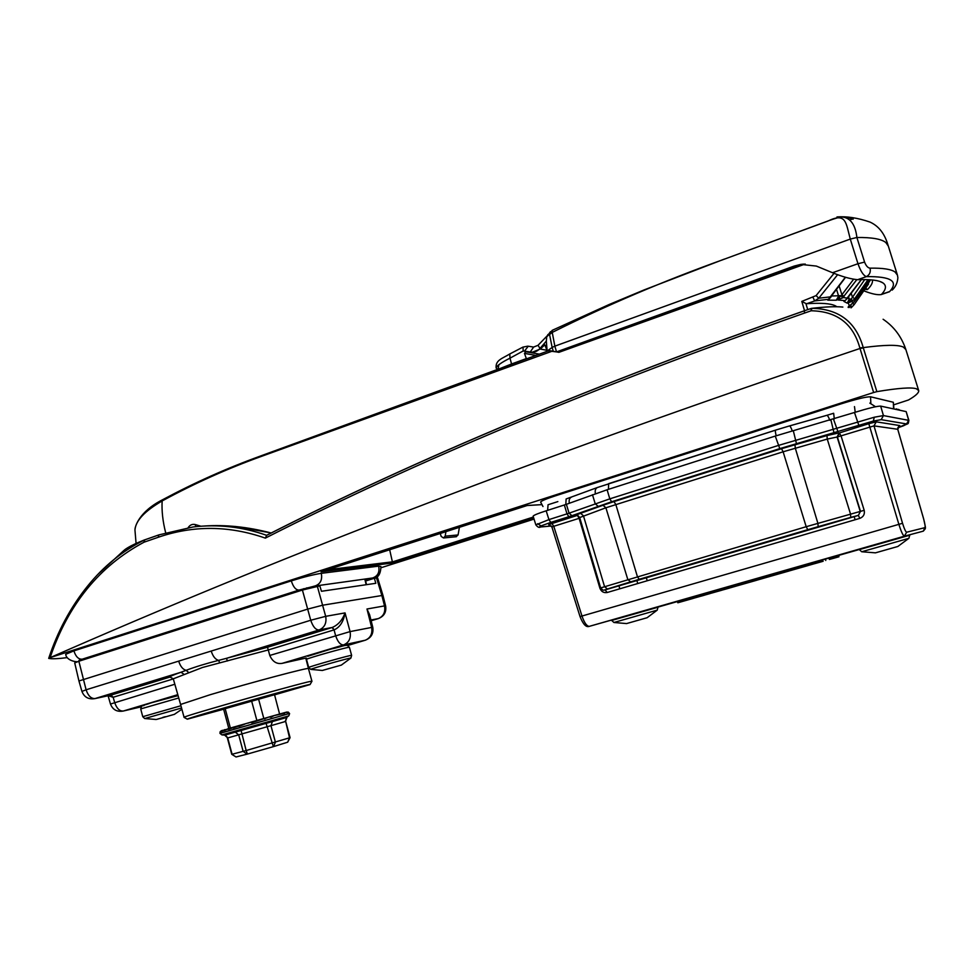 <?xml version="1.0" encoding="UTF-8"?>
<svg xmlns="http://www.w3.org/2000/svg" width="974" height="974" viewBox="0 0 974 974"><rect width="100%" height="100%" fill="white"/><g stroke="black" fill="none" stroke-linecap="round" stroke-linejoin="round"><path stroke-width="1.46" d="M908.888 538.318L897.821 546.487L875.456 552.842L861.734 551.759L859.311 549.616L909.716 535.225L908.9 538.318L861.734 551.759M256.868 720.468L251.535 700.696L225.116 708.427L230.375 728.041M261.044 719.299L256.966 720.456M279.599 714.064L274.51 694.632L258.487 698.772L263.82 718.52L265.038 718.179M228.805 728.479L223.594 709.035M259.035 719.896L257.051 720.456M255.614 720.87L252.144 721.856M249.697 722.55L248.76 722.818M256.125 720.699L250.659 722.258M249.831 722.501L247.639 723.122M247.542 723.158L244.474 724.035M243.5 724.315L238.63 725.703M237.79 725.947L233.37 727.213M232.433 727.481L230.388 728.065M274.351 694.718L258.487 698.772M251.535 700.696L225.116 708.427M286.806 717.29L285.102 721.588L270.955 725.667L227.721 737.939L224.677 735.151L235.282 732.144L238.703 734.859L243.135 751.38L247.128 754.144L267.509 748.324M285.991 717.704L235.282 732.144M276.421 745.694L287.671 742.2L290.082 737.647L285.601 721.15L289.509 737.829L287.671 742.2L284.298 743.247M238.837 756.25L236.037 756.968L231.763 754.314L236.037 756.968L245.131 754.643M255.76 720.821L250.415 722.294L251.694 722.708L268.848 717.059L274.205 715.549L270.955 717.241L269.274 717.047M286.6 712.104L287.196 712.676L285.431 712.432L286.6 712.104M282.606 713.199L285.102 712.505L284.676 713.382L274.144 715.573M248.248 723.098L249.551 722.598M244.791 724.132L238.934 726.348L238.387 725.727L243.585 724.279M241.759 724.973L233.31 727.955L233.151 727.225L237.948 725.886M235.891 726.665L228.5 729.331L228.732 728.503L232.689 727.383M230.777 728.138L220.416 731.681L222.535 730.317M221.585 730.597L220.209 731.596L219.941 733.288L289.522 713.492L288.255 712.079M223.436 730.269L224.872 729.636M226.577 729.356L228.306 728.649M283.434 743.515L284.213 743.272M238.898 756.238L239.677 756.043M272.403 721.564L270.955 725.667L275.411 742.151L273.572 746.583L267.326 748.373M266.085 723.365L273.353 746.644L266.352 748.653M241.102 730.488L246.166 750.54L290.082 737.647M254.421 752.062L247.42 754.071L246.166 750.54L232.092 754.253L227.721 737.939L225.554 735.163L221.95 734.92M258.329 720.103L262.931 718.739L258.329 720.103M274.315 715.525L278.759 714.271M264.344 718.812L268.787 717.083L263.321 718.678M257.282 720.504L258.305 720.115M256.771 720.492L262.87 718.763M253.301 721.734L255.371 720.943M239.068 726.02L244.06 724.108L238.934 726.348M233.31 727.955L238.216 725.776M228.5 729.331L232.944 727.298M224.653 730.439L228.415 728.613M221.938 731.231L224.738 729.696M263.017 718.715L264.855 718.97M257.757 720.626L257.002 720.456M252.838 721.771L251.024 722.355L251.694 722.708M284.031 713.285L284.676 713.382M263.309 718.678L268.787 717.083M222.632 730.281L220.416 731.681M274.364 694.779L223.606 709.109M305.106 658.254L282.192 663.343C276.689 664.292 272.55 661.663 269.774 655.453L268.288 649.95L202.495 667.482L173.287 678.805M184.098 717.388L180.592 704.458L210.067 694.754C250.768 682.591 310.925 666.642 308.454 668.578L305.775 658.059M81.938 691.418C84.227 697.214 88.537 699.624 94.855 698.626L110.793 695.168L170.036 677.052C169.586 676.54 173.25 674.945 181.018 672.243L95.099 698.553C91.142 698.784 88.147 695.862 86.102 689.787L81.938 691.418L78.943 680.972L74.718 662.917L78.857 661.236L86.102 689.787L211.212 651.058C212.916 656.391 215.376 659.495 218.602 660.372L226.382 658.351L227.526 660.969M211.212 651.058L310.743 620.243L302.403 590.037L78.857 661.236M302.403 590.037L319.825 585.898L321.457 591.279L375.818 583.304L374.369 578.252L365.615 581.015L366.541 584.656M374.369 578.252L377.644 577.959L382.977 595.491L381.881 595.528L376.536 577.947M274.4 694.888L310.073 684.552C313.701 682.275 184.476 718.727 187.325 719.189L223.643 709.218M78.943 680.972L307.772 609.079L322.698 605.207L381.881 595.528L384.511 605.901L385.619 605.889L382.977 595.491M334.228 629.837L332.256 627.451L319.046 629.983C315.686 629.959 312.922 626.72 310.743 620.243L325.681 616.335L345.052 612.902C343.579 621.534 339.975 627.183 334.228 629.837L268.288 649.95L267.485 647.247L332.256 627.451C338.148 624.955 342.422 620.109 345.052 612.902L350.068 631.602L372.762 627.207L369.621 614.764L366.979 609.006L370.217 617.139M183.94 674.276L181.018 672.243L186.131 670.319C195.117 666.91 205.928 663.598 218.602 660.372L219.747 662.892M178.68 661.127C180.373 666.411 182.856 669.479 186.131 670.319L188.554 672.425M177.804 694.669L123.248 711.044C117.014 712.116 112.753 709.79 110.476 704.044L174.833 684.247M173.311 678.915L113.008 697.311L108.382 695.704M269.774 655.453L350.068 631.602C351.188 638.177 349.009 642.621 343.542 644.922L282.192 663.343M170.036 677.052L173.275 678.781L180.592 704.458M187.325 719.189L184.013 717.351C180.872 716.767 315.856 678.732 311.923 681.276L311.887 681.337M868.041 279.672L854.612 298.823L852.043 301.343L847.222 303.145L849.523 301.514L864.742 279.575M850.935 307.796L850.935 304.789M837.616 274.705L818.757 298.214L814.654 300.942L806.716 303.705C821.07 302.756 830.627 303.462 835.388 305.824L836.909 306.749M830.579 297.472L827.778 300.162L845.347 277.225M856.779 279.696L842.595 297.934L836.228 300.211L838.638 296.169L836.703 289.935M845.322 300.43L861.32 279.587M806.716 303.705L805.888 303.498L807.714 309.622M552.38 351.115L261.884 456.222C227.867 468.433 194.739 483.287 162.5 500.758L162.147 500.953C144.602 511.131 135.532 520.846 134.96 530.124L136.08 543.455M188.165 527.64C189.979 524.889 192.377 523.866 195.372 524.584L200.9 526.228M804.536 310.718L801.797 301.404L816.09 295.609L834.024 273.341M849.766 305.532L854.149 301.891L868.577 281.997M867.688 283.629L868.504 284.055L854.21 304.594L851.069 307.808L850.582 305.41M830.944 296.973L827.778 300.162L836.228 300.211L841.207 295.67L853.601 279.27M843.922 301.441L847.222 303.145L849.279 299.188L848.597 296.997M829.227 299.201L814.654 300.942L813.046 297.472M839.332 297.764L838.188 300.004L845.091 300.625M831.589 295.999L841.207 295.67L842.595 297.934M841.366 295.426L843.046 297.52L847.648 298.129L847.063 298.701M839.345 286.587L841.84 294.611L844.056 296.522M831.078 296.79L818.757 298.214L816.09 295.609M845.578 277.286L830.201 297.703M849.523 301.514L848.257 303.084L849.304 305.702L849.998 305.373M847.66 298.117L849.304 299.201L851.227 298.945L852.043 301.343M851.373 298.726L852.786 303.291M851.373 293.831L852.36 296.973L854.612 298.823M847.782 297.849L861.418 279.587M847.49 298.263L845.262 300.479M852.7 303.413L854.21 304.594L868.504 284.055M869.745 279.757L853.297 302.792M852.932 303.158L849.389 305.86M805.888 303.498L801.797 301.404M647.101 617.723L626.513 623.591M656.293 610.394L613.912 622.483L611.684 620.438L657.998 607.228L657.231 610.138L656.293 610.394M866.13 288.438L867.42 289.595L865.557 289.4M897.346 274.851L888.325 246.093L885.841 242.55C881.494 239.007 871.84 237.315 856.889 237.486L864.583 262.103C866.105 265.951 867.931 267.96 870.05 268.154C882.894 267.935 891.234 269.226 895.106 272.063L897.456 275.192L897.882 277.712C897.48 282.813 895.569 286.953 892.147 290.13L892.817 289.375M846.223 217.19L849.985 217.494C852.64 218.213 853.674 218.785 853.09 219.211L847.076 217.336L853.09 219.211M827.912 221.074L828.046 220.952C836.033 218.042 840.83 216.727 842.437 217.019C850.594 218.018 855.416 224.836 856.889 237.486L850.278 239.08C845.846 222.608 846.199 212.162 827.912 221.074L724.352 259.169C663.927 280.841 606.558 305.252 552.246 332.402L554.851 346.147L850.278 239.08L857.972 263.723L864.583 262.103M857.619 279.696C870.537 279.221 878.95 280.269 882.882 282.874C886.669 285.504 886.23 289.315 881.555 294.331L889.676 291.53C898.892 281.279 891.125 276.324 866.385 276.628L857.619 279.696C850.667 279.027 842.303 276.713 832.539 272.732L816.334 266.072L800.75 264.404L794.2 266.072L556.531 351.894L558.893 352.344L548.131 350.323L552.148 347.426L549.482 334.119L546.718 336.834L546.329 341.095L539.986 348.448C537.234 351.541 533.983 352.722 530.258 352.004L523.172 350.981L509.999 358.164L511.557 363.984L501.659 367.88M523.172 350.981L523.026 347.061L509.779 353.976L509.999 358.164C501.269 362.511 496.643 365.822 496.143 368.099L497.361 369.231M553.281 351.285L552.148 347.426L554.851 346.147L556.531 351.894L547.108 350.774L544.843 344.82L540.253 349.033L531.171 352.673L525.704 351.821L524.462 353.392L526.435 358.846M525.899 358.761L511.557 363.984M546.329 341.095L547.108 350.774M864.522 291.104C871.9 293.941 877.452 295.11 881.166 294.586L881.555 294.331M794.2 266.072L805.206 264.039L558.857 352.332M530.258 352.004L533.618 347.061L538.013 345.32M527.811 346.16L533.618 347.061M870.05 268.154C870.878 272.038 869.648 274.851 866.385 276.628C863.451 275.593 860.651 271.283 857.972 263.723L832.539 272.732M724.473 259.047L644.264 289.862L609.371 304.412L552.246 330.32L552.246 332.402L549.689 334.399M539.986 348.448L538.038 345.295L546.925 336.103M546.718 336.834L547.985 334.472M524.791 350.75L528.249 346.22M527.823 346.16L523.355 347.036M550.48 331.659L547.218 336.213M552.197 330.344L549.482 334.119M849.352 217.945L849.985 217.494M350.835 658.12L350.896 658.059C351.882 657.133 310.134 668.894 310.706 669.381L322.357 670.465L341.497 665.047L322.418 670.416M341.411 665.047L350.896 658.059L351.626 655.38C352.771 654.321 308.076 666.91 308.709 667.47L310.803 669.418M704.458 595.199L701.146 596.137L704.458 595.199M639.163 579.299L605.426 589.818L858.325 515.416L630.616 581.868L627.78 579.433L605.889 507.783L579.688 517.547L600.654 587.919L806.192 526.703L864.194 510.315C864.949 514.175 863.488 516.865 859.823 518.375L607.216 592.496C603.758 593.093 601.335 591.693 599.923 588.272L579.128 518.326L553.78 526.289L551.929 523.549L548.703 524.694L552.161 526.837L553.78 526.289L581.965 615.994C584.266 622.666 586.689 626.124 589.209 626.379L658.753 606.705M539.913 527.092L540.436 527.044C539.206 527.92 537.685 527.19 535.846 524.864L548.934 519.605L569.072 513.188L566.381 504.325L546.171 510.814L548.934 519.605L550.809 522.393L541.057 525.887C539.194 526.751 539.097 527.117 540.74 526.971L551.333 525.96M903.312 425.845L897.724 427.866L906.599 423.946L881.202 419.66L873.349 421.06L779.797 448.612L611.648 501.744L571.945 515.672L569.072 513.188L609.809 498.846L778.165 445.508L874.287 417.225L883.442 415.581L908.876 420.378M710.399 593.47L691.223 598.925L710.399 593.47L710.07 592.009L677.332 601.36M718.8 589.514L710.594 591.827L711.142 593.227L721.722 590.256L716.219 591.79L715.853 590.317M729.855 587.943L723.731 589.672L729.855 587.943L729.55 586.47L724.072 587.967L718.788 589.477L719.348 590.889L728.43 588.333L728.126 586.859M740.094 583.426L731.912 585.727L732.472 587.139L735.419 586.324L730.378 587.772L729.83 586.36L731.937 585.764M753.754 579.506L740.082 583.389L740.642 584.802L756.445 580.334L740.325 584.924L739.984 583.45M807.848 565.626L788.465 571.141L807.848 565.626L807.507 564.129L798.424 566.698L766.952 575.695L767.512 577.132L788.672 571.081M828.85 558.041L819.865 560.561L820.437 561.998L823.14 561.268L819.256 562.375L818.817 560.902L807.702 564.043L808.274 565.48L820.437 561.998M819.889 560.598L818.817 560.902M838.614 555.265L828.825 557.992L829.41 559.441L833.634 558.285L838.943 556.763L838.614 555.265M766.964 575.744L765.71 576.097M764.834 577.886L754.339 580.906L753.754 579.493L765.71 576.072L766.014 577.558L764.834 577.886L764.468 576.401M922.938 531.244L904.359 536.199C902.971 535.542 901.145 531.573 898.868 524.316L868.808 423.678L839.564 432.894L837.384 436.961L827.255 439.079L783.12 451.79L605.889 507.783L603.016 505.262L613.985 501.598L781.501 448.697L826.987 435.573L839.259 432.858L841.086 435.987L864.194 510.315M906.599 423.946L908.657 420.232L906.161 411.612L880.666 406.109L883.442 415.581L881.202 419.66M858.788 425.212L854.478 412.489L775.255 436.072L607.094 489.764L566.381 504.325M854.478 412.489C868.272 408.228 877.002 406.097 880.666 406.109M906.161 411.612L908.876 420.366C907.829 425.175 909.363 422.57 903.458 425.796L903.799 425.638M535.846 524.864L533.119 516.159C533.703 515.209 538.05 513.432 546.171 510.814M599.923 588.272L600.702 588.04M897.736 429.278L873.995 425.882L902.545 523.282C904.274 528.858 905.65 531.841 906.648 532.218L924.886 527.652C925.446 526.922 925.02 523.975 923.608 518.813L897.736 429.278L899.793 425.565L876.223 421.839L868.808 423.678M859.823 518.375L858.337 515.416L860.505 511.374L837.384 436.961L873.995 425.882L876.223 421.839M854.198 516.634L855.123 519.763M646.322 577.789L647.235 580.748M636.862 580.565L637.763 583.536M838.943 556.763L834.779 557.907L834.401 556.398M834.779 557.907L829.41 559.441M825.782 560.476L825.416 558.966M819.256 562.375L815.384 563.471L815.043 561.974M815.384 563.471L813.582 563.958L813.217 562.461M813.582 563.958L808.274 565.48M798.887 568.159L798.424 566.698M788.465 571.141L787.893 569.705M788.672 571.117L786.675 571.677L786.335 570.18M786.675 571.677L776.899 574.453L776.436 572.98M776.899 574.453L767.512 577.132M740.325 584.924L732.472 587.139M737.598 585.678L737.233 584.205M730.378 587.772L740.654 584.802M728.43 588.333L724.437 589.44L724.072 587.967M724.437 589.44L719.348 590.889M728.771 588.235L728.418 586.786M716.219 591.79L711.142 593.227M701.158 596.088L700.72 594.651M697.299 597.196L696.751 595.784M696.252 597.488L695.886 596.027M691.223 598.925L690.676 597.525M689.068 599.546L677.843 602.76L693.184 598.413L683.273 601.214L689.068 599.546L688.776 598.073M687.681 599.935L687.327 598.474M681.447 601.713L680.984 600.288M677.843 602.76L677.32 601.36L677.831 602.76M754.339 580.906L766.014 577.558M758.356 579.737L757.882 578.288M859.945 348.485C521.687 462.346 265.707 562.96 50.1 657.645L873.641 392.51L859.835 347.913C853.139 323.66 836.909 311.278 811.172 310.767L804.536 313.068C596.502 386.045 416.775 461.067 265.342 538.123L266.657 535.335C417.712 458.511 596.916 383.683 804.244 310.864M271.198 532.997C247.81 526.897 225.518 524.56 204.357 526.021M158.677 534.994L144.956 539.766L158.908 534.884L193.035 526.983C217.75 524.024 242.185 526.764 266.328 535.213M265.342 538.123C229.097 525.473 193.376 525.205 158.178 537.295L144.03 542.201C99.409 566.052 68.095 604.525 50.1 657.645M542.981 506.541L540.619 502.085C540.947 501.038 545.951 498.944 555.594 495.778L840.793 403.954C856.487 399.048 866.41 396.662 870.549 396.795L893.328 402.262L893.56 408.289M893.852 408.362L893.328 402.262M842.863 307.066C835.619 306.36 825.319 306.773 811.939 308.32L810.952 308.49L811.172 310.767L811.939 308.32C838.943 308.904 856.049 322.004 863.232 347.608L876.868 391.645C898.186 388.09 911.36 387.128 916.388 388.772L918.701 390.586C919.066 392.705 915.67 395.834 908.511 399.985L894.108 404.697M876.868 391.645L873.641 392.51M49.784 657.937L48.724 658.412C51.914 659.057 58.063 658.789 67.157 657.633M534.044 519.118L381.163 567.696M65.672 654.309L73.927 650.863L291.311 580.869C303.632 577.034 313.616 574.526 321.274 573.333L378.63 566.138L380.919 566.527C380.712 573.844 378.265 577.838 373.566 578.507M48.749 658.339C57.746 631.091 70.7 606.997 87.623 586.044L87.623 586.044C103.609 566.235 122.456 550.931 144.176 540.12L144.03 542.201L144.773 539.791M859.969 348.485L863.293 347.913M859.835 347.913L863.232 347.608C884.684 344.772 898.065 344.589 903.348 347.073L905.869 349.569L918.64 390.379M389.673 549.762L392.644 562.996L321.335 571.75M321.067 571.835L527.141 505.518M440.272 533.484L441.173 536.406L443.511 537.965L445.179 536.175L445.909 531.67M456.149 536.723L458.084 534.945L459.399 527.324M165.263 716.706L162.78 717.412M156.644 719.396L174.516 714.307L156.644 719.396M181.529 708.001L144.749 718.544M288.718 715.902L221.938 734.907L219.978 733.385L289.558 713.479M250.33 722.318L251.024 722.355M279.124 714.186L282.448 713.248M247.213 754.12L244.827 754.728M276.677 745.621L273.511 746.595M243.415 755.081L247.433 754.071M317.329 586.238L325.681 616.335C326.814 623.043 324.598 627.597 319.046 629.983L226.382 658.351L267.485 647.247M94.855 698.626L110.793 695.168L113.008 697.311M378.582 618.514L371.143 620.779L378.241 618.612L370.948 620.012M332.049 627.512L334.07 629.886L335.567 635.498C337.686 641.817 340.34 644.958 343.542 644.922L365.238 640.235L347.718 645.482L365.201 640.247C370.546 637.994 372.677 633.672 371.593 627.268L366.979 609.006L384.511 605.901C385.582 612.147 383.488 616.384 378.241 618.612L378.326 618.6C384.146 616.286 386.568 612.049 385.619 605.889M110.975 695.107L113.154 697.262L114.664 702.498C116.673 708.439 119.559 711.288 123.321 711.02L141.011 706.881L123.248 711.044M372.762 627.207C373.736 633.55 371.228 637.897 365.238 640.235L365.64 640.101M162.67 499.747L162.147 500.953C161.599 510.778 162.768 521.358 165.653 532.705M848.147 307.467L848.439 306.433M163.121 499.552L162.5 500.758M262.749 455.235L261.884 456.222M195.591 526.691L195.372 524.584M870.549 396.795L870.829 403.224M872.424 279.988C872.947 282.594 871.267 285.796 867.42 289.595M870.537 279.818L867.968 283.763M498.091 369.183L498.858 364.641M543.918 345.186L545.696 345.539M540.253 349.033L546.974 350.311M530.526 352.588L539.279 354.171M524.462 353.392L535.858 355.425M724.352 259.169L827.997 220.976M547.644 510.339L548.045 504.751L557.859 501.598L548.045 504.751L547.644 510.339M855.221 412.258L854.478 406.596L855.221 412.258M875.529 406.73L869.855 403.114L875.529 406.73M899.964 410.273L896.25 408.885L899.964 410.273M308.393 656.013C307.894 655.307 348.095 644.058 346.05 645.47M307.747 656.281L331.257 648.964C346.914 645.725 345.563 643.23 349.398 647.308C350.494 646.103 305.812 658.655 306.493 659.361L308.709 667.482M565.797 504.532L566.138 498.956L597.245 487.572M569.315 503.254C568.743 500.039 569.473 497.994 571.495 497.117M829.775 420.293C828.606 416.945 827.583 415.301 826.707 415.362L789.5 425.942M834.304 418.93L833.647 413.268L826.804 415.338M595.394 493.684C594.797 490.433 595.516 488.351 597.537 487.463L775.633 430.131M608.446 489.338L608.628 483.664L775.694 430.082M776.205 435.768C775.28 432.359 775.134 430.459 775.767 430.058L789.342 425.967L775.767 430.058M792.252 430.934C791.107 427.574 790.133 425.918 789.342 425.967M858.289 549.567L910.532 534.653M541.057 525.887L537.563 523.72M551.369 526.009L540.74 526.971M873.349 421.06L874.287 417.225M909.679 535.103L589.051 626.416M657.961 607.106L677.38 601.555M838.651 555.411L859.287 549.519M580.2 616.542L902.545 523.282M551.929 523.549L576.778 515.587C574.94 515.672 576.206 514.917 580.577 513.31L583.438 515.782L604.55 586.616L607.386 589.002M839.259 432.858L837.08 436.936L860.237 511.411L858.484 515.368L605.049 589.903L607.216 592.496M858.045 515.453L850.752 517.389L850.521 514.029L827.255 439.079L826.987 435.573M850.752 517.389L818.184 526.654L817.892 523.318L795.295 448.15L794.967 444.668M818.184 526.654L807.775 529.673L806.192 526.703L783.12 451.79L781.501 448.697M807.775 529.673L639.151 579.299L637.373 576.535L615.812 504.471L613.985 501.598M837.993 431.774L833.513 419.185M834.036 432.955L830.919 419.964M796.464 443.62L793.286 430.642M779.797 448.612L775.255 436.072M611.648 501.744L609.809 498.846L607.094 489.764M598.109 506.273L595.211 503.753L592.472 494.743M571.945 515.672L568.865 516.695L567.002 513.895L564.36 505.007M898.856 426.137L899.793 425.565M580.577 513.31L603.016 505.262M568.865 516.695L550.809 522.393M579.847 518.095L579.128 518.326L577.485 515.502M898.661 426.198L897.76 429.291L923.632 518.813C925.957 529.917 926.25 527.47 923.303 531.147L924.886 527.652M549.324 524.937L551.905 527.007L580.041 616.591C583.085 624.297 586.141 627.56 589.209 626.379L904.359 536.199L906.648 532.218M604.197 590.037L604.939 589.927M618.94 585.837L619.805 588.795M746.254 583.207L745.792 581.758M752.561 581.417L752.22 579.932M689.836 599.351L689.446 597.914M690.444 599.18L690.091 597.732M766.331 577.497L765.941 576.036M766.952 577.314L766.575 575.853M321.274 573.333L321.359 573.662C322.443 580.041 320.263 584.169 314.846 586.044L314.005 586.165M291.311 580.869L291.409 581.198C293.393 587.188 295.95 590.147 299.079 590.061L82.62 659.057M73.927 650.863L74 651.18C75.875 656.817 78.638 659.471 82.291 659.167L79.004 660.372L80.952 659.264M78.614 661.212L79.454 661.054M80.087 660.847L82.753 659.021M367.965 580.273L365.591 578.97M378.63 566.138L378.728 566.454C379.738 572.395 377.668 576.243 372.543 577.996L371.605 578.13M266.413 535.408C417.603 458.511 596.904 383.634 804.329 310.791L810.879 308.563M193.035 526.983L158.908 534.884L158.178 537.295M321.164 571.811L527.226 505.494L541.617 504.629M533.728 518.119L392.644 562.996M144.688 539.827L144.176 540.12C133.475 544.393 126.681 547.863 123.808 550.541L98.496 573.771M366.175 584.717L364.8 579.08M306.822 587.821L307.029 588.661M87.599 657.474L87.855 658.375M303.815 589.599L303.559 588.71M811.525 308.356L804.329 310.791L804.536 313.068M327.544 569.753L392.826 561.791L533.387 517.036M445.179 536.175L458.084 534.945M155.998 719.482L144.651 718.52L142.752 716.694L180.933 705.736M144.042 705.529C133.888 707.672 169.939 697.177 177.877 695.679M178.741 697.968L140.706 708.914C142.447 703.605 141.193 706.734 151.104 702.838L177.913 695.667M289.595 713.577L288.828 715.817L287.026 717.107L285.613 721.15M277.894 745.232L273.341 746.656M231.751 754.326L227.319 737.768M286.77 712.055L288.182 712.213M285.26 712.469L286.612 712.566M263.077 718.702L264.368 718.812M233.541 727.602L238.265 725.764M228.793 728.966L233.03 727.261M225.006 730.062L228.598 728.54M222.291 730.853L225.116 729.55M110.476 704.044L108.09 695.765M310.073 684.552L311.923 681.276L308.454 668.578M852.749 306.14L851.13 307.821M849.158 307.577L850.314 305.179M852.822 306.055L854.21 304.594M134.972 529.929C134.777 527.007 138.795 511.813 162.512 499.784L162.804 499.625M162.853 499.601C194.167 482.836 226.345 468.445 259.413 456.416L262.456 455.296M262.542 455.26L549.275 350.53M613.9 622.483L626.574 623.579M647.077 617.747L657.231 610.138M836.97 216.958C846.723 216.167 857.753 217.884 870.062 222.096C881.3 227.259 885.768 237.425 888.203 245.716M880.07 281.535L882.882 282.874M800.75 264.404L803.66 264.1M531.171 352.673L539.352 354.146M889.627 291.676L881.166 294.586M509.779 353.976L509.779 353.976C502.048 358.7 495.303 360.1 496.143 368.099M850.217 219.893L852.104 219.138M845.59 217.117L847.1 217.348M558.893 352.344L799.885 265.476M898.539 409.397L900.025 410.285L898.539 409.397M351.626 655.38L349.398 647.308M306.457 658.071L306.481 659.374M789.427 425.942L826.707 415.362M611.611 620.17L610.735 620.389M577.412 515.49L576.827 515.49C577.058 514.832 578.02 515.514 579.688 517.523M630.604 581.868L607.362 589.014C602.212 590.634 603.953 590.938 600.654 587.919L600.654 587.919M754.29 580.918L753.754 579.493M371.825 578.093L314.846 586.044L299.079 590.061M65.745 654.625C66.926 661.383 78.87 662.722 79.271 661.09L79.369 661.078M883.101 319.253C893.828 326.473 901.388 336.493 905.783 349.301M366.407 584.68L365.043 579.043M86.917 658.668L86.649 657.779M125.987 548.849C129.749 546.28 135.934 543.297 144.554 539.876M811.805 308.32L825.197 307.078M216.374 525.57L235.598 526.508L271.247 532.973M87.623 586.044C70.566 607.216 57.588 631.335 48.7 658.387M527.165 505.518L541.641 504.654M443.511 537.965L456.416 536.698M174.443 714.307L181.858 709.242M142.752 716.694L140.706 708.914"/></g></svg>
